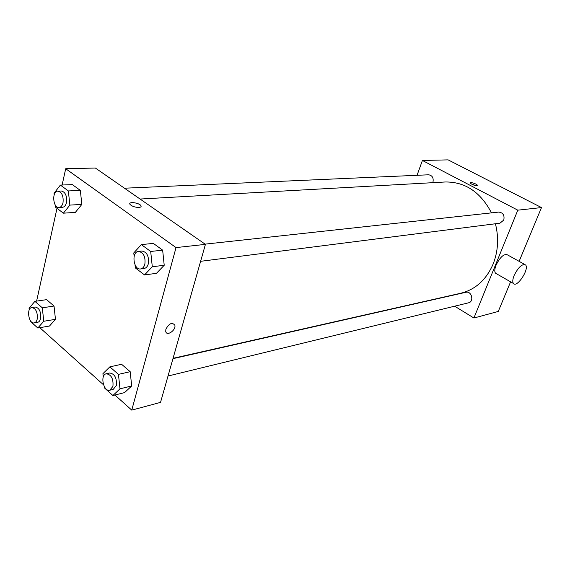 <?xml version="1.0" encoding="UTF-8"?>
<svg xmlns="http://www.w3.org/2000/svg" width="570" height="570" viewBox="0 0 570 570"><rect width="100%" height="100%" fill="white"/><g stroke="black" fill="none" stroke-linecap="round" stroke-linejoin="round"><path stroke-width="0.85" d="M417.055 175.304L422.413 160.469L448.134 159.871L541.5 207.573L519.12 261.345M510.592 281.837L498.266 311.455L473.912 318.01L454.661 306.197M422.413 160.469L517.802 210.166L541.5 207.573M476.791 185.685C473.848 185.335 471.682 184.438 470.286 183.006C469.773 181.623 477.176 184.032 477.354 185.3L476.791 185.685M173.052 358.323L460.788 293.237C475.43 289.596 486.21 279.863 493.136 264.031C498.166 251.206 498.928 237.783 495.423 223.761M491.482 212.867C480.553 192.047 465.134 181.752 445.213 181.987L140.063 199.037M517.802 210.166L473.912 318.01M432.772 182.685L432.929 182.3C433.777 177.954 432.345 175.453 428.647 174.791L124.452 188.207M200.619 261.309L499.94 223.184L503.773 220.056C504.721 215.268 503.018 212.61 498.665 212.083L205.1 244.138M172.959 358.658L465.982 292.275C471.647 290.714 474.347 301.68 468.569 302.805L168.022 376.029M496.541 273.785L495.522 273.201C494.397 271.698 494.575 269.019 496.064 265.164C500.189 256.97 503.994 253.55 507.492 254.883L524.621 264.402M514.147 275.417C518.358 267.145 522.156 263.646 525.554 264.915C529.708 268.734 516.969 288.263 513.442 283.468C512.373 281.986 512.608 279.307 514.147 275.417M471.262 183.918L475.893 185.628M62.123 185.015L65.7 168.727L95.375 168.036L205.428 244.366L160.533 402.377L131.755 410.129L114.912 395.017M65.7 168.727L176.03 247.587L205.428 244.366M138.93 207.437C135.111 207.366 132.169 206.397 130.124 204.53C127.502 201.431 138.788 202.514 140.847 205.535C141.538 206.611 140.904 207.245 138.93 207.437M46.619 299.656L54.029 306.04L55.468 319.335L49.476 326.04L55.468 319.335L54.029 306.04L46.619 299.656L34.905 301.352L42.308 307.821L43.769 321.259L37.805 328.021L30.502 321.452L30.417 320.682M153.33 243.39L162.65 250.152L164.217 265.257L156.458 273.329L164.217 265.257L162.65 250.152L153.33 243.39L141.367 244.615L150.694 251.47L152.297 266.767L144.545 274.925L135.354 267.936L135.026 264.801M36.608 301.103L57 208.314M103.519 384.807L39.815 327.679M176.03 247.587L131.755 410.129M72.369 184.623L80.342 190.409L81.838 204.416L75.34 212.396L81.838 204.416L80.342 190.409L72.369 184.623L60.377 185.079L68.35 190.943L69.868 205.107L63.398 213.18L55.532 207.195L55.297 205.022M121.588 364.273L130.181 371.683L131.691 385.961L124.588 392.602L131.691 385.961L130.181 371.683L121.588 364.273L109.853 366.859L118.453 374.376L119.985 388.826L112.903 395.523L104.431 387.906L104.282 386.553M165.877 329.204C169.183 323.29 172.176 321.979 174.869 325.263C176.144 330.294 166.504 336.763 165.727 331.341L165.877 329.204C169.176 323.29 172.176 321.979 174.869 325.256C176.144 330.294 166.497 336.763 165.727 331.341M129.832 203.611C130.088 201.481 139.23 203.098 140.84 205.542L141.118 206.447M103.263 376.998L102.913 373.692L109.853 366.859M109.796 390.215L113.195 389.388L116.33 385.591C116.928 377.995 114.705 373.799 109.668 373.001L106.269 373.77C99.793 374.839 103.491 392.139 109.796 390.215L112.931 386.403C113.53 378.786 111.307 374.576 106.269 373.77M118.453 374.376L130.181 371.683M119.985 388.826L131.691 385.961M112.903 395.523L124.588 392.602M29.241 309.902L29.056 308.22L34.905 301.352M34.186 322.912L37.57 322.356C39.045 322.043 40.064 320.746 40.62 318.473C41.118 311.747 39.323 307.928 35.226 307.016L31.835 307.522C26.177 308.014 28.643 324.18 34.186 322.912C35.661 322.599 36.679 321.302 37.235 319.022C37.727 312.274 35.931 308.441 31.835 307.522M42.308 307.821L54.029 306.04M43.769 321.259L55.468 319.335M37.805 328.021L49.476 326.04M134.135 256.329L133.779 252.916L141.367 244.615M140.626 268.947L144.082 268.506C146.105 268.149 147.523 266.582 148.328 263.796C149.133 256.315 147.01 252.061 141.959 251.035L138.489 251.413C131.171 251.812 133.423 270.266 140.626 268.947C142.642 268.591 144.06 267.017 144.865 264.224C145.663 256.714 143.54 252.446 138.489 251.413M150.694 251.47L162.65 250.152M152.297 266.767L164.217 265.257M144.545 274.925L156.458 273.329M54.186 194.74L54.029 193.259L60.377 185.079M59.052 207.48L62.522 207.273C64.424 207.031 65.749 205.464 66.476 202.571C67.125 195.93 65.415 192.069 61.346 190.993L57.876 191.142C51.621 191.05 52.875 208.221 59.052 207.48C60.962 207.238 62.28 205.67 63.006 202.763C63.648 196.101 61.938 192.225 57.876 191.142M68.35 190.943L80.342 190.409M69.868 205.107L81.838 204.416M63.398 213.18L75.34 212.396M495.522 273.201L513.442 283.468"/></g></svg>
